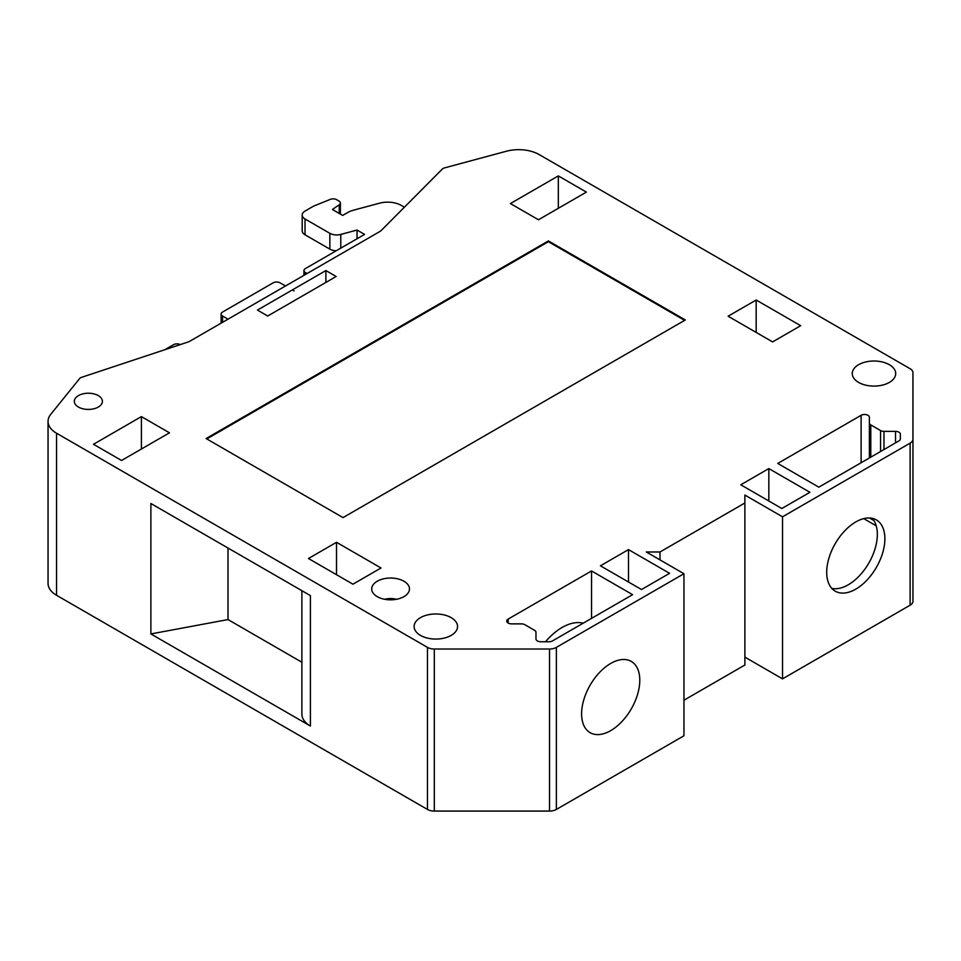 <?xml version="1.0" encoding="UTF-8"?>
<svg xmlns="http://www.w3.org/2000/svg" width="961" height="961" viewBox="0 0 961 961"><rect width="100%" height="100%" fill="white"/><g stroke="black" fill="none" stroke-linecap="round" stroke-linejoin="round"><path stroke-width="1.44" d="M610.691 663.45A41.143 23.761 -60 0 1 631.269 661.408A41.143 23.761 -60 0 1 637.575 694.383A41.143 23.761 -60 0 1 610.691 730.636A41.143 23.761 -60 0 1 590.126 732.678A41.143 23.761 -60 0 1 583.82 699.704A41.143 23.761 -60 0 1 610.691 663.45M863.735 518.628L876.24 525.847M855.783 589.141A41.143 23.761 120 0 0 882.666 552.875A41.143 23.761 120 0 0 876.36 519.901A41.143 23.761 120 0 0 855.783 521.943A41.143 23.761 120 0 0 828.911 558.209A41.143 23.761 120 0 0 835.217 591.171A41.143 23.761 120 0 0 855.783 589.141M872.252 518.339A41.143 23.761 -60 0 1 873.993 551.986A41.143 23.761 -60 0 1 848.251 584.793A41.143 23.761 -60 0 1 831.794 588.396M451.19 617.647A21.719 12.541 0 0 0 427.525 614.932A21.719 12.541 0 0 0 414.119 626.524A21.719 12.541 0 0 0 420.474 635.389A21.719 12.541 0 0 0 444.15 638.104A21.719 12.541 0 0 0 457.556 626.524A21.719 12.541 0 0 0 451.19 617.647M889.333 364.687A21.719 12.541 0 0 0 865.669 361.973A21.719 12.541 0 0 0 852.263 373.553A21.719 12.541 0 0 0 858.617 382.418A21.719 12.541 0 0 0 882.294 385.145A21.719 12.541 0 0 0 895.7 373.553A21.719 12.541 0 0 0 889.333 364.687M869.381 417.29L869.381 457.965L869.381 417.29A4.841 2.799 0 0 0 867.963 415.308A4.841 2.799 0 0 0 861.116 415.308L777.737 463.442L818.82 487.167L898.943 440.895A4.841 2.799 0 0 0 900.361 438.925L900.361 434.168A4.841 2.799 0 0 0 898.943 432.186A4.841 2.799 0 0 0 895.52 431.369L883.976 431.369A4.841 2.799 180 0 1 880.552 430.552L870.798 424.918A4.841 2.799 180 0 1 869.381 422.948M78.442 407.056A14.043 8.108 180 0 1 74.321 401.326A14.043 8.108 180 0 1 82.994 393.842A14.043 8.108 180 0 1 98.286 395.596A14.043 8.108 180 0 1 102.407 401.326A14.043 8.108 180 0 1 93.734 408.809A14.043 8.108 180 0 1 78.442 407.056M377.253 596.649A18.884 10.895 180 0 1 371.715 588.937A18.884 10.895 180 0 1 383.367 578.87A18.884 10.895 180 0 1 403.944 581.237A18.884 10.895 180 0 1 409.482 588.937A18.884 10.895 180 0 1 397.818 599.003A18.884 10.895 180 0 1 377.253 596.649M591.532 570.954L632.602 594.667L552.479 640.927A4.841 2.799 180 0 1 549.055 641.756L540.815 641.756A4.841 2.799 180 0 1 535.974 638.957L535.974 632.29A4.841 2.799 0 0 0 534.556 630.308L524.802 624.686A4.841 2.799 0 0 0 521.379 623.869L511.576 623.869A4.841 2.799 180 0 1 506.735 621.07A4.841 2.799 180 0 1 508.153 619.088L591.532 570.954L591.532 618.379M628.494 549.608L669.577 573.321L641.504 589.537L600.433 565.813L628.494 549.608L628.494 582.018M768.836 500.993L768.836 468.584L740.775 484.788L781.846 508.501L809.919 492.296L768.836 468.584M169.472 432.81L121.542 460.487L93.481 444.282L141.399 416.606L169.472 432.81M301.886 714.179L301.886 590.691L301.886 714.179A29.046 16.769 0 0 0 310.403 726.035L310.403 595.604L150.877 503.504L150.877 633.936L228.009 619.569L228.009 548.034M228.009 619.569L301.886 662.237M141.399 449.015L141.399 416.606M545.488 641.756A50.825 29.347 -60 0 1 583.195 623.196M336.518 542.304L381.012 567.987L352.939 584.192L308.445 558.509L336.518 542.304L336.518 574.714M548.395 240.923L685.313 319.965L343.017 517.595L206.098 438.54L548.395 240.923L548.395 241.716L684.64 320.361M206.783 438.937L548.395 241.716M325.899 270.558L336.17 276.492L267.711 316.013L257.44 310.091L325.899 270.558L325.899 282.426M800.669 325.695L756.175 300.012L728.102 316.217L772.608 341.912L800.669 325.695M756.175 332.422L756.175 300.012M586.39 192.104L558.329 175.899L510.399 203.564L538.472 219.769L586.39 192.104M558.329 208.309L558.329 175.899M48.05 421.374L48.05 583.435A29.046 16.769 0 0 0 56.555 595.291L427.465 809.438A9.682 5.586 0 0 0 434.312 811.072L549.524 811.072A9.682 5.586 0 0 0 556.371 809.438L683.956 735.778L683.956 573.717L556.371 647.378A9.682 5.586 180 0 1 549.524 649.023L434.312 649.023A9.682 5.586 180 0 1 427.465 647.378L56.555 433.231A29.046 16.769 180 0 1 48.05 421.374A29.046 16.769 180 0 1 50.777 414.287L79.631 378.562A4.841 2.799 180 0 1 81.601 377.325L187.863 342.08A9.682 5.586 0 0 0 189.894 341.179L379.763 231.565A9.682 5.586 0 0 0 381.313 230.4L442.348 169.04A4.841 2.799 180 0 1 444.511 167.899L506.387 151.237A29.046 16.769 180 0 1 539.205 154.589L910.115 368.724A9.682 5.586 180 0 1 912.95 372.676L912.95 439.189A9.682 5.586 180 0 1 910.115 443.141L782.53 516.802L782.53 678.862L910.115 605.202A9.682 5.586 0 0 0 912.95 601.25L912.95 439.189L912.95 601.25M310.403 726.035L150.877 633.936M912.95 534.736A9.682 5.586 0 0 0 912.95 534.724L912.95 372.676M782.53 678.862L744.883 657.12M782.53 516.802L744.883 495.071L744.883 502.975L659.991 551.986L659.991 559.891M683.956 700.209L744.883 665.024L744.883 502.975M659.991 551.986L646.297 551.986L683.956 573.717M869.477 517.991L873.933 520.562M396.497 599.292A14.163 8.181 0 0 0 384.7 599.292M336.242 250.761A9.682 5.586 180 0 1 329.851 249.127L305.021 234.796A9.682 5.586 180 0 1 302.186 230.844L302.186 215.036A9.682 5.586 0 0 0 305.021 218.988L329.851 233.319A9.682 5.586 0 0 0 340.783 234.424L357.048 230.051L364.579 234.4L305.37 268.587A4.841 2.799 0 0 0 303.94 270.558A4.841 2.799 0 0 0 305.37 272.54L307.076 273.525M404.401 207.192L401.35 205.426A19.364 11.184 0 0 0 379.475 203.203L353.3 210.243A19.364 11.184 0 0 0 347.786 212.477L342.681 215.42L332.41 209.498L339.233 204.801A4.841 2.799 0 0 0 340.374 202.999A4.841 2.799 0 0 0 338.957 201.029L336.59 199.66A4.841 2.799 0 0 0 330.38 199.347L314.271 205.858A9.682 5.586 0 0 0 312.986 206.483L305.021 211.084A9.682 5.586 0 0 0 302.186 215.036M180.284 344.591A4.841 2.799 0 0 0 173.581 344.675L164.848 349.708M357.048 238.748L357.048 230.051M294.066 290.919L292.36 289.934M285.513 285.982L280.035 282.822A4.841 2.799 0 0 0 273.188 282.822L222.532 312.061A4.841 2.799 0 0 0 221.114 314.043A4.841 2.799 0 0 0 222.532 316.013L227.997 319.184M883.976 449.544L883.976 431.369M895.52 431.369L895.52 442.877M870.798 518.76L870.798 518.099M870.798 457.148L870.798 424.918M880.552 451.526L880.552 430.552M508.153 619.088L508.153 623.04M861.116 415.308L861.116 462.734M434.312 649.023L434.312 811.072M549.524 649.023L549.524 811.072M427.465 647.378L427.465 809.438M56.555 595.291L56.555 433.231M910.115 605.202L910.115 443.141M556.371 647.378L556.371 809.438M339.233 204.801L339.233 213.438M305.37 272.54L305.37 274.51M340.783 234.424L340.783 248.142M305.021 218.988L305.021 234.796M329.851 233.319L329.851 249.127M222.532 316.013L222.532 322.343M340.374 202.999L340.374 214.099M303.94 270.558L303.94 275.339M221.114 314.043L221.114 323.16"/></g></svg>
